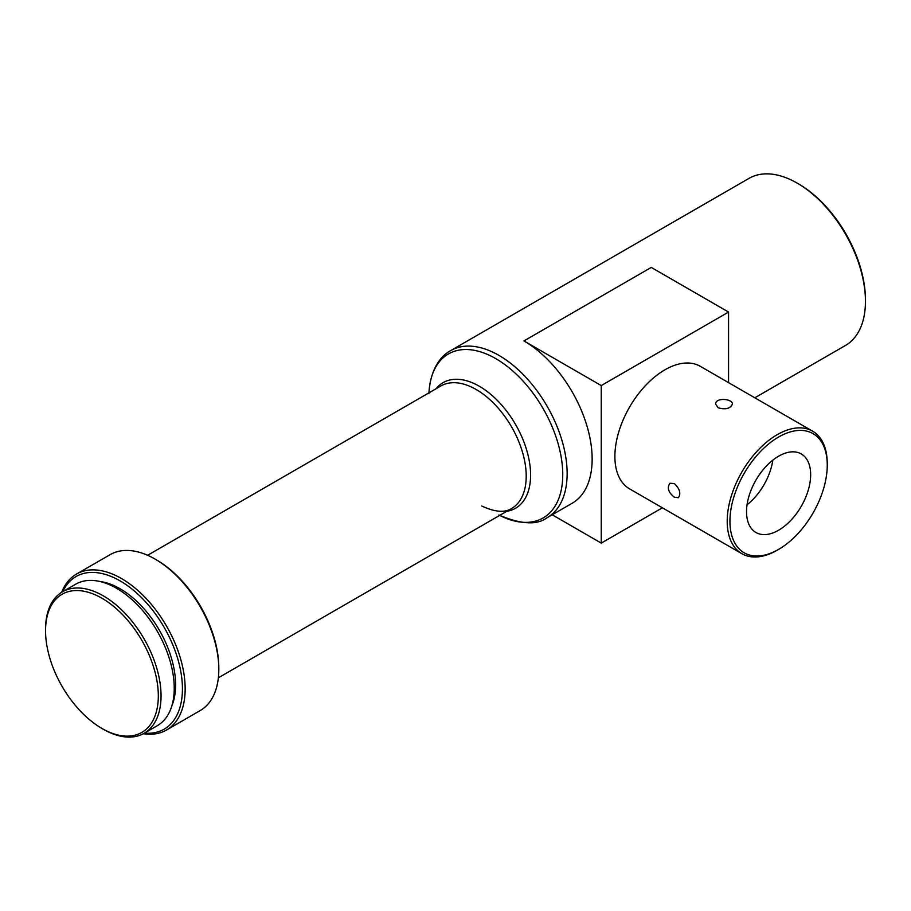 <?xml version="1.0" encoding="UTF-8"?>
<svg xmlns="http://www.w3.org/2000/svg" width="911" height="911" viewBox="0 0 911 911"><rect width="100%" height="100%" fill="white"/><g stroke="black" fill="none" stroke-linecap="round" stroke-linejoin="round"><path stroke-width="1.37" d="M754.809 397.8L845.476 345.451A96.464 55.696 -120 0 0 865.45 301.29A96.464 55.696 -120 0 0 797.239 183.145A96.464 55.696 -120 0 0 749.001 178.374L450.694 350.598A96.464 55.696 60 0 1 547.158 406.295A96.464 55.696 60 0 1 547.158 517.687L572.176 503.248A96.464 55.696 -120 0 0 586.957 425.949A96.464 55.696 -120 0 0 523.939 340.942L651.263 267.424L728.572 312.063L601.249 385.569L523.939 340.942M797.239 183.145L798.605 183.942A94.539 54.58 -120 0 1 865.45 299.719L865.45 301.29M728.572 382.654L728.572 312.063M601.249 385.569L601.249 543.104L552.191 514.783M601.249 543.104L662.377 507.803M812.601 431.165L700.274 366.313A70.739 40.847 120 0 0 629.535 407.16A70.739 40.847 120 0 0 629.535 488.843L741.861 553.694A70.739 40.847 -60 0 1 741.861 472A70.739 40.847 -60 0 1 812.601 431.165A70.739 40.847 -60 0 1 827.256 463.551L827.256 465.122A68.815 39.731 -60 0 1 778.598 549.401L777.231 550.187A70.739 40.847 -60 0 1 741.861 553.694M777.231 550.187L778.598 549.401A68.815 39.731 -60 0 1 729.939 521.308A68.815 39.731 -60 0 1 778.598 437.029A68.815 39.731 -60 0 1 827.256 465.122M718.119 407.764L715.67 404.154C715.146 397.242 732.899 398.608 732.387 404.154C730.223 408.663 725.463 409.87 718.119 407.764M674.356 497.212C668.23 492.27 666.772 487.613 669.995 483.251L674.356 483.559C679.845 488.865 681.177 493.591 678.353 497.725L674.356 497.212M778.598 530.236A45.334 26.18 120 0 0 808.216 490.277A45.334 26.18 120 0 0 801.259 453.951A45.334 26.18 120 0 0 755.925 480.131A45.334 26.18 120 0 0 755.925 532.48A45.334 26.18 120 0 0 778.598 530.236M218.811 669.38L218.811 667.809A88.105 50.868 -120 0 0 156.51 559.901L155.143 559.115A90.03 51.984 60 0 1 218.811 669.38A90.03 51.984 60 0 1 200.158 710.591L166.508 730.03A90.03 51.984 60 0 1 143.357 733.719M772.847 460.112A45.334 26.18 -60 0 1 747.054 504.785M61.697 592.275A90.03 51.984 60 0 1 76.478 574.078L110.129 554.651A90.03 51.984 60 0 1 155.143 559.115M76.478 574.078A90.03 51.984 60 0 1 121.493 578.542A90.03 51.984 60 0 1 180.31 657.879A90.03 51.984 60 0 1 166.508 730.03M62.768 591.649A88.105 50.868 60 0 1 120.127 580.899A88.105 50.868 60 0 1 181.175 673.764A88.105 50.868 60 0 1 144.439 733.116M171.872 705.809A78.46 45.299 -120 0 0 159.357 630.196A78.46 45.299 -120 0 0 100.13 581.537M144.143 733.287L157.33 725.668A81.671 47.156 -120 0 0 157.33 631.369A81.671 47.156 -120 0 0 75.659 584.213L62.46 591.82A81.671 47.156 60 0 1 103.307 595.862A81.671 47.156 60 0 1 156.658 667.843A81.671 47.156 60 0 1 144.143 733.287A81.671 47.156 60 0 1 103.296 729.244L101.941 728.458A79.747 46.04 60 0 1 45.55 630.788A79.747 46.04 60 0 1 101.941 598.231A79.747 46.04 60 0 1 158.32 695.902A79.747 46.04 60 0 1 101.941 728.458M45.55 630.788L45.55 629.216A81.671 47.156 60 0 1 62.46 591.82M428.944 392.857A94.687 54.671 60 0 1 497.087 359.401A94.687 54.671 60 0 1 562.736 473.105A94.687 54.671 60 0 1 499.695 515.387M435.982 388.792A72.516 41.872 60 0 1 515.58 424.526A72.516 41.872 60 0 1 506.721 511.322M511.549 508.543A70.739 40.847 -120 0 0 511.561 426.86A70.739 40.847 -120 0 0 440.822 386.002L147.616 555.289M450.694 350.598C440.56 355.939 430.197 369.502 428.91 393.734M547.158 517.687C537.046 525.34 520.967 524.44 498.909 514.988M481.714 505.981C500.492 514.829 508.577 510.342 511.561 508.532L218.355 677.807"/></g></svg>

